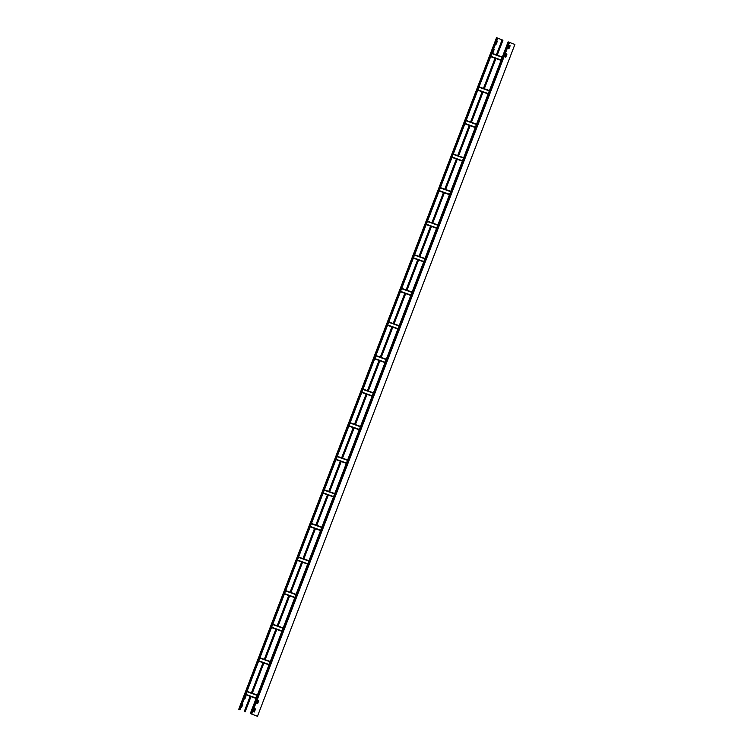 <?xml version="1.0" encoding="UTF-8"?>
<svg xmlns="http://www.w3.org/2000/svg" width="754" height="754" viewBox="0 0 754 754"><rect width="100%" height="100%" fill="white"/><g stroke="black" fill="none" stroke-linecap="round" stroke-linejoin="round"><path stroke-width="1.13" d="M238.726 709.382L239.932 709.825L497.763 38.143L496.537 37.7L238.698 709.382L496.537 37.7M238.698 709.382L239.932 709.825M239.772 709.759L497.602 38.086M495.538 43.939L496.264 44.071L497.367 41.187L496.745 40.801L497.301 41.168L496.066 44.137M244.155 698.826L244.88 698.949L245.983 696.074L245.352 695.688L245.917 696.065L244.664 699.024M492.315 52.337L493.041 52.469L494.143 49.585L493.521 49.199L494.077 49.566L492.843 52.535M240.931 707.214L241.657 707.346L242.76 704.472L242.128 704.085L242.637 704.283L241.44 707.422M497.216 55.155L502.965 40.188L502.239 39.896L496.481 54.891M244.409 711.578L250.243 696.366M251.544 692.983L263.137 662.785M264.437 659.401L276.03 629.204M277.321 625.82L288.923 595.613M290.215 592.239L301.807 562.032M303.108 558.648L314.701 528.45M316.001 525.067L327.594 494.869M328.895 491.485L340.488 461.278M341.779 457.904L353.381 427.697M354.672 424.313L366.265 394.116M367.566 390.732L379.158 360.535M380.459 357.151L392.052 326.944M393.352 323.56L404.945 293.363M406.246 289.979L417.839 259.781M419.13 256.398L430.723 226.191M432.023 222.816L443.616 192.609M444.917 189.226L456.509 159.028M457.81 155.644L469.403 125.447M470.703 122.063L482.296 91.856M483.587 88.472L495.189 58.275M244.343 711.559L250.177 696.347M251.478 692.964L263.071 662.766M264.371 659.382L275.964 629.175M277.265 625.792L288.857 595.594M290.149 592.21L301.751 562.013M303.042 558.629L314.635 528.422M315.935 525.048L327.528 494.841M328.829 491.457L340.422 461.26M341.722 457.876L353.315 427.678M354.606 424.295L366.208 394.088M367.5 390.713L379.092 360.506M380.393 357.123L391.986 326.925M393.286 323.541L404.879 293.344M406.18 289.96L417.773 259.753M419.073 256.369L430.666 226.172M431.957 222.788L443.55 192.59M444.851 189.207L456.443 159M457.744 155.626L469.337 125.418M470.637 122.035L482.23 91.837M483.531 88.454L495.124 58.256M496.415 54.872L502.239 39.896M502.173 39.887L497.753 38.171M514.888 44.458L508.139 41.875L250.309 713.548L257.463 716.3L514.888 44.458L257.463 716.3M509.553 42.394L251.723 714.066L250.309 713.548M251.723 714.066L257.048 716.13M253.561 711.757L254.437 711.946L255.483 708.901L254.616 708.685L253.561 711.757M506.876 54.015L506.009 53.807L504.944 56.87L505.83 57.059L506.933 54.184L505.604 57.134M257.991 700.23L258.697 700.654L257.661 703.557L258.763 700.673L257.991 700.23L256.728 703.199L257.661 703.548M509.233 45.41L508.121 48.313L508.893 48.756L510.156 45.787L509.233 45.41M254.767 708.628L255.474 709.052L254.239 712.021M506.151 53.741L506.811 53.996M509.374 45.344L510.081 45.777L508.827 48.737M491.231 56.852L501.033 60.377M478.347 90.442L488.158 93.939M465.454 124.024L475.265 127.52M452.57 157.605L462.372 161.111M439.676 191.196L449.478 194.692M426.783 224.777L436.585 228.273M413.889 258.358L413.315 258.132M400.996 291.939L410.807 295.445M388.103 325.53L387.528 325.304M375.219 359.111L374.644 358.885M362.325 392.693L372.127 396.199M349.422 426.274L359.234 429.799M336.538 459.865L335.964 459.638M323.645 493.446L333.457 496.943M310.752 527.027L320.554 530.552M297.868 560.618L297.293 560.392M284.974 594.199L294.776 597.696M272.071 627.78L281.892 631.286L272.071 627.78M259.188 661.362L258.613 661.145M246.304 694.952L256.106 698.449M244.72 711.701L250.554 696.479M251.855 693.096L263.448 662.898M264.748 659.514L276.341 629.317M277.642 625.933L289.234 595.726M290.526 592.352L302.128 562.145M303.419 558.761L315.012 528.563M316.312 525.18L327.905 494.982M329.206 491.599L340.799 461.391M342.099 458.008L353.692 427.81M354.993 424.427L366.585 394.229M367.877 390.845L379.469 360.638M380.77 357.264L392.363 327.057M393.663 323.673L405.256 293.476M406.557 290.092L418.15 259.894M419.45 256.511L431.043 226.304M432.334 222.93L443.936 192.722M445.228 189.339L456.82 159.141M458.121 155.758L469.714 125.56M471.014 122.176L482.607 91.969M483.908 88.586L495.501 58.388M496.801 55.004L502.55 40.019M244.268 711.54L250.111 696.319M251.402 692.935L262.995 662.738M264.296 659.354L275.889 629.156M277.189 625.773L288.782 595.566M290.083 592.182L301.675 561.984M302.976 558.601L314.569 528.403M315.86 525.02L327.453 494.812M328.753 491.438L340.346 461.231M341.647 457.848L353.24 427.65M354.54 424.266L366.133 394.069M367.434 390.685L379.026 360.478M380.318 357.104L391.92 326.897M393.211 323.513L404.804 293.315M406.104 289.932L417.697 259.725M418.998 256.351L430.591 226.143M431.891 222.76L443.484 192.562M444.785 189.179L456.377 158.981M457.669 155.597L469.261 125.39M470.562 122.016L482.155 91.809M483.455 88.425L495.048 58.228M496.349 54.844L502.098 39.858M251.355 713.925L509.195 42.252M502.211 57.323L491.834 53.591M490.797 56.277L501.174 60.009M491.957 53.261L502.334 57.002L491.957 53.261M489.318 90.914L478.941 87.181M477.904 89.867L488.29 93.6M479.063 86.851L489.44 90.584L479.063 86.851M476.424 124.495L466.047 120.763M465.02 123.449L475.397 127.181M466.17 120.433L476.556 124.165L466.17 120.433M463.531 158.076L453.154 154.344M452.127 157.03L462.504 160.762M453.286 154.014L463.663 157.746L453.286 154.014M450.647 191.657L440.261 187.925M439.233 190.611L449.61 194.353M440.393 187.605L450.769 191.337L440.393 187.605M437.754 225.248L427.377 221.516M426.34 224.202L436.717 227.934M427.499 221.186L437.876 224.918L427.499 221.186M424.86 258.829L414.483 255.097M413.446 257.783L423.833 261.515M414.606 254.767L424.983 258.499L414.606 254.767M423.701 261.864L413.315 258.122M411.967 292.411L401.59 288.678M400.562 291.364L410.939 295.097M401.712 288.348L412.099 292.081L401.712 288.348M399.073 326.001L388.696 322.269M387.669 324.955L398.046 328.687M388.819 321.939L399.205 325.671L388.819 321.939M397.914 329.027L387.537 325.294M386.189 359.583L375.803 355.85M374.776 358.536L385.153 362.269M375.935 355.52L386.312 359.253L375.935 355.52M385.021 362.608L374.644 358.876M373.296 393.164L362.91 389.432M361.882 392.118L372.259 395.85M363.042 389.102L373.418 392.834L363.042 389.102M360.403 426.745L350.026 423.013M348.989 425.699L359.366 429.431M350.148 422.692L360.525 426.425L350.148 422.692M347.509 460.336L337.132 456.604M336.096 459.29L346.482 463.022M337.255 456.274L347.632 460.006L337.255 456.274M346.35 463.361L335.964 459.629M334.616 493.917L324.239 490.185M323.212 492.871L333.588 496.603M324.361 489.855L334.748 493.587L324.361 489.855M321.722 527.498L311.345 523.766M310.318 526.452L320.695 530.185M311.477 523.436L321.854 527.169L311.477 523.436M308.838 561.089L298.452 557.347M297.425 560.043L307.802 563.775M298.584 557.027L308.961 560.759L298.584 557.027M307.67 564.115L297.293 560.382M295.945 594.67L285.568 590.938M284.531 593.624L294.908 597.356M285.691 590.608L296.068 594.341L285.691 590.608M283.052 628.252L272.675 624.519M271.638 627.205L282.024 630.938M272.797 624.189L283.174 627.922L272.797 624.189M270.158 661.833L259.781 658.101M258.754 660.787L269.131 664.519M259.904 657.771L270.29 661.512L259.904 657.771M268.999 664.868L258.622 661.135M257.265 695.424L246.888 691.691M245.861 694.377L256.237 698.11M247.02 691.361L257.397 695.094L247.02 691.361M245.135 711.861L250.978 696.63M252.279 693.246L263.872 663.049M265.163 659.665L276.765 629.467M278.056 626.084L289.649 595.877M290.95 592.503L302.543 562.296M303.843 558.912L315.436 528.714M316.737 525.331L328.329 495.133M329.63 491.749L341.223 461.542M342.514 458.168L354.107 427.961M355.407 424.577L367 394.38M368.301 390.996L379.893 360.798M381.194 357.415L392.787 327.208M394.088 323.824L405.68 293.626M406.971 290.243L418.564 260.045M419.865 256.662L431.458 226.454M432.758 223.08L444.351 192.873M445.652 189.49L457.244 159.292M458.545 155.908L470.138 125.711M471.429 122.327L483.031 92.12M484.322 88.736L495.915 58.539M272.081 627.78L281.883 631.305"/></g></svg>
